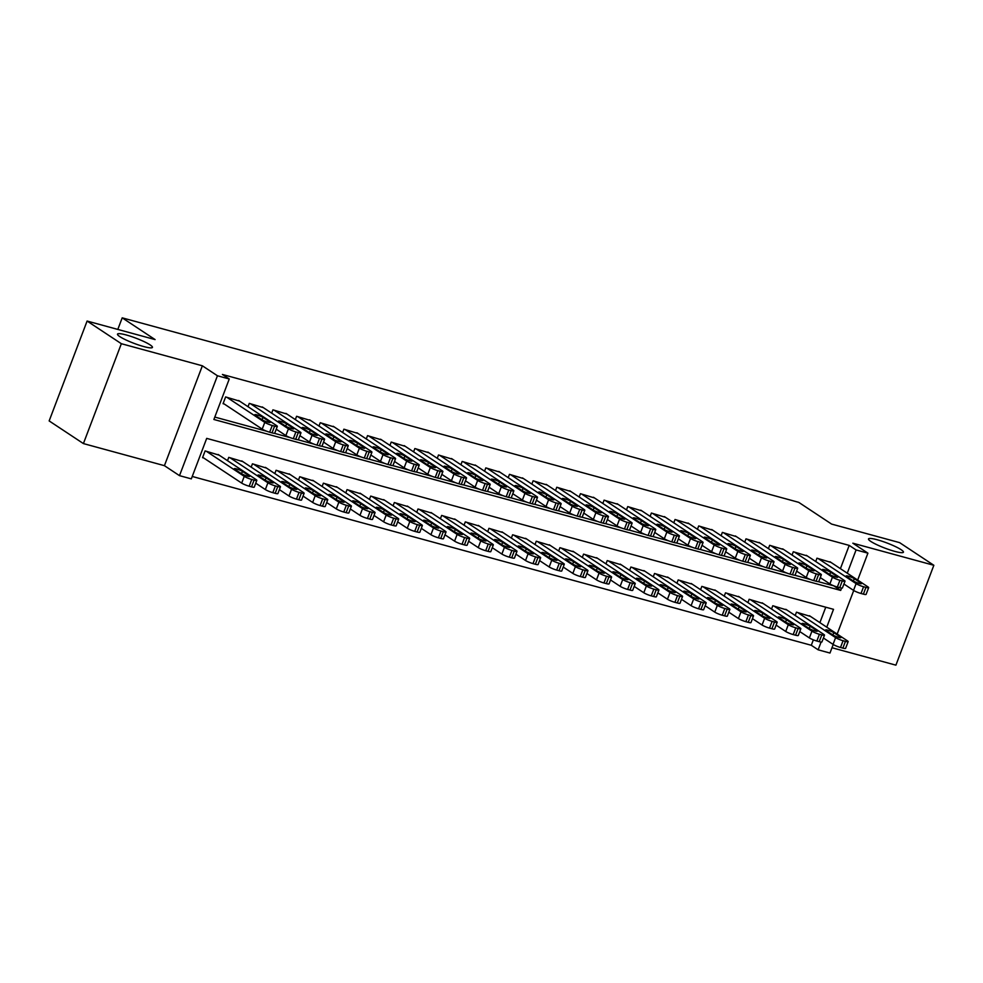 <?xml version="1.0" encoding="UTF-8"?>
<svg xmlns="http://www.w3.org/2000/svg" width="983" height="983" viewBox="0 0 983 983"><rect width="100%" height="100%" fill="white"/><g stroke="black" fill="none" stroke-linecap="round" stroke-linejoin="round"><path stroke-width="1.47" d="M150.104 344.886A18.689 2.765 -159.2 0 1 152.439 347.392A18.689 2.765 -159.2 0 1 139.033 345.131A18.689 2.765 -159.2 0 1 119.828 336.628A18.689 2.765 -159.2 0 1 117.505 334.122A18.689 2.765 -159.2 0 1 130.899 336.383A18.689 2.765 -159.2 0 1 150.104 344.886M901.104 549.694A18.689 2.765 -159.2 0 1 903.438 552.2A18.689 2.765 -159.2 0 1 890.033 549.939A18.689 2.765 -159.2 0 1 870.827 541.436A18.689 2.765 -159.2 0 1 868.505 538.93A18.689 2.765 -159.2 0 1 881.911 541.191A18.689 2.765 -159.2 0 1 901.104 549.694M826.752 627.166L833.523 609.325L206.7 438.381L191.329 478.868L179.496 475.649L217.44 375.764L229.26 378.996L213.889 419.483L840.698 590.427L841.595 588.067M164.419 465.672L202.363 365.799L121.351 343.706L87.094 321.048L49.15 420.921L83.408 443.579L164.419 465.672L179.496 475.649M831.987 647.736L895.906 665.159L933.85 565.286L852.839 543.194L867.915 553.159L857.68 580.081M833.215 644.492L829.971 653.044L818.139 649.812L821.088 642.059M192.238 476.46L811.294 645.278L818.139 649.812M121.351 343.706L83.408 443.579M87.094 321.048L155.093 339.59L122.199 317.841L798.7 502.325L831.581 524.074L899.592 542.628L933.85 565.286M239.68 401.175L225.623 396.935L223.055 403.681L224.247 404.013M263.333 407.626L249.277 403.386L248.023 406.692M286.987 414.076L272.93 409.837L271.677 413.143M310.64 420.527L296.583 416.288L295.33 419.594M334.294 426.978L320.237 422.739L318.984 426.044M357.947 433.429L343.89 429.19L342.637 432.495M381.601 439.88L367.544 435.641L366.29 438.946M405.254 446.331L391.197 442.092L389.944 445.397M428.907 452.782L414.851 448.543L413.597 451.848M452.561 459.233L438.504 454.994L437.251 458.299M476.214 465.684L462.157 461.445L460.904 464.75M499.868 472.135L485.811 467.896L484.558 471.201M523.521 478.586L509.464 474.347L508.211 477.652M547.175 485.037L533.118 480.798L531.864 484.103M570.828 491.488L556.771 487.249L555.518 490.554M594.482 497.939L580.425 493.699L579.171 497.005M618.135 504.39L604.078 500.15L602.825 503.456M641.788 510.841L627.732 506.601L626.478 509.907M665.442 517.291L651.385 513.052L650.132 516.358M689.095 523.742L675.038 519.503L673.785 522.809M712.749 530.181L698.692 525.954L697.438 529.259M736.402 536.632L722.345 532.405L721.092 535.71M760.056 543.083L745.999 538.856L744.745 542.161M783.709 549.534L769.652 545.307L768.399 548.612M807.362 555.985L793.306 551.758L792.052 555.063M811.294 645.278L813.359 639.847M819.896 622.632L825.757 607.199M810.508 616.427L796.451 612.188L795.198 615.493M786.855 609.976L772.798 605.737L771.544 609.042M763.201 603.525L749.144 599.286L747.891 602.591M739.548 597.074L725.491 592.835L724.238 596.14M715.894 590.623L701.837 586.384L700.584 589.689M692.241 584.172L678.184 579.933L676.931 583.238M668.587 577.721L654.531 573.482L653.277 576.788M644.934 571.27L630.877 567.031L629.624 570.337M621.281 564.82L607.224 560.58L605.97 563.886M597.627 558.369L583.57 554.129L582.317 557.447M573.974 551.918L559.917 547.678L558.663 550.996M550.32 545.467L536.263 541.228L535.01 544.545M526.667 539.016L512.61 534.777L511.357 538.094M503.013 532.565L488.956 528.326L487.703 531.643M479.36 526.114L465.303 521.887L464.05 525.192M455.707 519.663L441.65 515.436L440.396 518.741M432.053 513.212L417.996 508.985L416.743 512.29M408.4 506.761L394.343 502.534L393.089 505.84M384.746 500.31L370.689 496.083L369.436 499.389M361.093 493.871L347.036 489.632L345.783 492.938M337.439 487.421L323.382 483.181L322.129 486.487M313.786 480.97L299.729 476.73L298.476 480.036M290.132 474.519L276.076 470.279L274.822 473.585M266.479 468.068L252.422 463.829L251.169 467.134M242.826 461.617L228.769 457.378L227.515 460.683M219.172 455.166L205.115 450.927L202.547 457.673L203.739 457.992M840.404 568.653L849.226 545.405L222.416 374.462L229.26 378.996M214.798 417.075L266.577 431.193M274.208 433.27L290.231 437.644M297.861 439.72L313.884 444.095M321.515 446.171L337.538 450.546M345.168 452.622L361.191 456.997M368.822 459.073L384.844 463.448M392.475 465.524L408.498 469.899M416.128 471.975L432.151 476.35M439.782 478.426L455.805 482.8M463.435 484.877L479.458 489.251M487.089 491.328L503.112 495.702M510.742 497.779L526.765 502.153M534.396 504.23L550.419 508.604M558.049 510.681L574.072 515.055M581.703 517.132L597.725 521.506M605.356 523.583L621.379 527.957M629.009 530.034L645.032 534.396M652.663 536.485L668.686 540.847M676.316 542.935L692.339 547.298M699.97 549.386L715.993 553.748M723.623 555.837L739.646 560.199M747.277 562.288L763.3 566.65M770.93 568.739L786.953 573.101M794.583 575.19L810.606 579.552M818.237 581.641L833.867 585.856M831.016 562.436L816.959 558.197L815.706 561.514M122.199 317.841L117.8 329.416M202.363 365.799L217.44 375.764M849.226 545.405L856.082 549.939L867.915 553.159M853.723 590.5L837.172 634.072M847.26 573.187L856.082 549.939M833.854 585.893L840.698 590.427M829.971 561.748L867.928 586.863A5.837 0.86 20.8 0 1 868.665 587.637A5.837 0.86 20.8 0 1 865.937 587.379L863.578 586.74A5.837 0.86 20.8 0 1 856.107 583.632L818.139 558.528M843.93 584.025L853.539 590.378L856.107 583.632M860.875 583.017A4.669 0.688 -159.2 0 1 861.452 583.644A4.669 0.688 -159.2 0 1 858.098 583.079A4.669 0.688 -159.2 0 1 853.305 580.953L846.719 576.603A4.669 0.688 -159.2 0 1 846.142 575.977A4.669 0.688 -159.2 0 1 849.484 576.542A4.669 0.688 -159.2 0 1 854.288 578.668L860.875 583.017L860.604 583.718M868.665 587.637L866.097 594.396A5.837 0.86 -159.2 0 1 863.381 594.125L861.01 593.486A5.837 0.86 -159.2 0 1 853.539 590.378M823.422 638.016L833.031 644.369A5.837 0.86 -159.2 0 0 840.502 647.478L842.873 648.116A5.837 0.86 -159.2 0 0 845.589 648.375L848.157 641.629A5.837 0.86 20.8 0 0 847.42 640.842L809.464 615.739M848.157 641.629A5.837 0.86 20.8 0 1 845.429 641.371L843.07 640.719A5.837 0.86 20.8 0 1 835.599 637.623L797.631 612.507M840.367 636.996L833.781 632.647A4.669 0.688 20.8 0 0 828.976 630.521A4.669 0.688 20.8 0 0 825.634 629.956A4.669 0.688 20.8 0 0 826.212 630.582L832.798 634.932A4.669 0.688 20.8 0 0 837.59 637.058A4.669 0.688 20.8 0 0 840.944 637.623A4.669 0.688 20.8 0 0 840.367 636.996L840.096 637.709M806.318 555.297L844.274 580.412A5.837 0.86 20.8 0 1 845.011 581.186A5.837 0.86 20.8 0 1 842.284 580.928L839.924 580.289A5.837 0.86 20.8 0 1 832.454 577.181L794.485 552.077M820.277 577.574L829.885 583.927L832.454 577.181M837.221 576.566A4.669 0.688 -159.2 0 1 837.799 577.193A4.669 0.688 -159.2 0 1 834.444 576.628A4.669 0.688 -159.2 0 1 829.652 574.502L823.066 570.152A4.669 0.688 -159.2 0 1 822.488 569.526A4.669 0.688 -159.2 0 1 825.831 570.091A4.669 0.688 -159.2 0 1 830.635 572.217L837.221 576.566L836.951 577.267M845.011 581.186L842.443 587.945A5.837 0.86 -159.2 0 1 839.728 587.674L837.356 587.035A5.837 0.86 -159.2 0 1 829.885 583.927M782.665 548.846L820.621 573.961A5.837 0.86 20.8 0 1 821.358 574.736A5.837 0.86 20.8 0 1 818.63 574.477L816.271 573.839A5.837 0.86 20.8 0 1 808.8 570.73L770.832 545.626M796.623 571.123L806.232 577.476L808.8 570.73M813.568 570.115A4.669 0.688 -159.2 0 1 814.145 570.742A4.669 0.688 -159.2 0 1 810.791 570.177A4.669 0.688 -159.2 0 1 805.999 568.051L799.412 563.701A4.669 0.688 -159.2 0 1 798.835 563.075A4.669 0.688 -159.2 0 1 802.177 563.64A4.669 0.688 -159.2 0 1 806.982 565.766L813.568 570.115L813.297 570.816M821.358 574.736L818.79 581.494A5.837 0.86 -159.2 0 1 816.074 581.223L813.703 580.584A5.837 0.86 -159.2 0 1 806.232 577.476M759.011 542.395L796.967 567.51A5.837 0.86 20.8 0 1 797.705 568.285A5.837 0.86 20.8 0 1 794.977 568.027L792.617 567.388A5.837 0.86 20.8 0 1 785.147 564.279L747.178 539.176M772.97 564.672L782.579 571.025L785.147 564.279M789.914 563.664A4.669 0.688 -159.2 0 1 790.492 564.291A4.669 0.688 -159.2 0 1 787.137 563.726A4.669 0.688 -159.2 0 1 782.345 561.6L775.759 557.25A4.669 0.688 -159.2 0 1 775.182 556.624A4.669 0.688 -159.2 0 1 778.524 557.189A4.669 0.688 -159.2 0 1 783.328 559.315L789.914 563.664L789.644 564.365M797.705 568.285L795.136 575.043A5.837 0.86 -159.2 0 1 792.421 574.772L790.049 574.133A5.837 0.86 -159.2 0 1 782.579 571.025M735.358 535.944L773.314 561.06A5.837 0.86 20.8 0 1 774.039 561.834A5.837 0.86 20.8 0 1 771.323 561.576L768.964 560.937A5.837 0.86 20.8 0 1 761.493 557.828L723.525 532.725M749.316 558.221L758.925 564.574L761.493 557.828M766.249 557.214A4.669 0.688 -159.2 0 1 766.838 557.84A4.669 0.688 -159.2 0 1 763.484 557.275A4.669 0.688 -159.2 0 1 758.679 555.149L752.106 550.799A4.669 0.688 -159.2 0 1 751.528 550.173A4.669 0.688 -159.2 0 1 754.87 550.738A4.669 0.688 -159.2 0 1 759.675 552.864L766.249 557.214L765.99 557.926M774.039 561.834L771.483 568.592A5.837 0.86 -159.2 0 1 768.767 568.321L766.396 567.683A5.837 0.86 -159.2 0 1 758.925 564.574M799.769 631.565L809.378 637.918A5.837 0.86 -159.2 0 0 816.848 641.027L819.22 641.666A5.837 0.86 -159.2 0 0 821.935 641.924L824.504 635.178A5.837 0.86 20.8 0 0 823.766 634.391L785.81 609.288M824.504 635.178A5.837 0.86 20.8 0 1 821.776 634.92L819.417 634.268A5.837 0.86 20.8 0 1 811.946 631.172L773.977 606.056M816.713 630.545L810.127 626.196A4.669 0.688 20.8 0 0 805.323 624.07A4.669 0.688 20.8 0 0 801.981 623.505A4.669 0.688 20.8 0 0 802.558 624.131L809.144 628.481A4.669 0.688 20.8 0 0 813.936 630.607A4.669 0.688 20.8 0 0 817.291 631.172A4.669 0.688 20.8 0 0 816.713 630.545L816.443 631.258M776.115 625.114L785.724 631.467A5.837 0.86 -159.2 0 0 793.195 634.576L795.566 635.215A5.837 0.86 -159.2 0 0 798.282 635.473L800.85 628.727A5.837 0.86 20.8 0 0 800.113 627.94L762.157 602.837M800.85 628.727A5.837 0.86 20.8 0 1 798.122 628.469L795.763 627.818A5.837 0.86 20.8 0 1 788.292 624.721L750.324 599.605M793.06 624.094L786.474 619.745A4.669 0.688 20.8 0 0 781.669 617.619A4.669 0.688 20.8 0 0 778.327 617.054A4.669 0.688 20.8 0 0 778.905 617.68L785.491 622.042A4.669 0.688 20.8 0 0 790.283 624.168A4.669 0.688 20.8 0 0 793.637 624.733A4.669 0.688 20.8 0 0 793.06 624.094L792.79 624.807M752.462 618.663L762.071 625.016A5.837 0.86 -159.2 0 0 769.542 628.125L771.913 628.764A5.837 0.86 -159.2 0 0 774.629 629.022L777.184 622.276A5.837 0.86 20.8 0 0 776.459 621.489L738.503 596.386M777.184 622.276A5.837 0.86 20.8 0 1 774.469 622.018L772.11 621.367A5.837 0.86 20.8 0 1 764.639 618.27L726.67 593.167M769.394 617.656L762.82 613.294A4.669 0.688 20.8 0 0 758.016 611.168A4.669 0.688 20.8 0 0 754.674 610.603A4.669 0.688 20.8 0 0 755.251 611.229L761.825 615.591A4.669 0.688 20.8 0 0 766.629 617.717A4.669 0.688 20.8 0 0 769.984 618.282A4.669 0.688 20.8 0 0 769.394 617.656L769.136 618.356M728.808 612.212L738.417 618.565A5.837 0.86 -159.2 0 0 745.888 621.674L748.26 622.313A5.837 0.86 -159.2 0 0 750.975 622.571L753.531 615.825A5.837 0.86 20.8 0 0 752.806 615.039L714.85 589.935M753.531 615.825A5.837 0.86 20.8 0 1 750.815 615.567L748.456 614.916A5.837 0.86 20.8 0 1 740.985 611.819L703.017 586.716M745.741 611.205L739.167 606.843A4.669 0.688 20.8 0 0 734.362 604.717A4.669 0.688 20.8 0 0 731.02 604.152A4.669 0.688 20.8 0 0 731.598 604.778L738.172 609.141A4.669 0.688 20.8 0 0 742.976 611.266A4.669 0.688 20.8 0 0 746.33 611.831A4.669 0.688 20.8 0 0 745.741 611.205L745.483 611.905M711.704 529.493L749.66 554.609A5.837 0.86 20.8 0 1 750.385 555.383A5.837 0.86 20.8 0 1 747.67 555.125L745.311 554.486A5.837 0.86 20.8 0 1 737.84 551.377L699.871 526.274M725.663 551.77L735.272 558.123L737.84 551.377M742.595 550.763A4.669 0.688 -159.2 0 1 743.185 551.389A4.669 0.688 -159.2 0 1 739.83 550.824A4.669 0.688 -159.2 0 1 735.026 548.698L728.452 544.349A4.669 0.688 -159.2 0 1 727.875 543.722A4.669 0.688 -159.2 0 1 731.217 544.287A4.669 0.688 -159.2 0 1 736.021 546.413L742.595 550.763L742.337 551.475M750.385 555.383L747.83 562.141A5.837 0.86 -159.2 0 1 745.114 561.871L742.743 561.232A5.837 0.86 -159.2 0 1 735.272 558.123M705.155 605.761L714.764 612.114A5.837 0.86 -159.2 0 0 722.235 615.223L724.606 615.862A5.837 0.86 -159.2 0 0 727.322 616.12L729.878 609.374A5.837 0.86 20.8 0 0 729.153 608.588L691.196 583.484M729.878 609.374A5.837 0.86 20.8 0 1 727.162 609.116L724.803 608.465A5.837 0.86 20.8 0 1 717.332 605.368L679.364 580.265M722.087 604.754L715.513 600.392A4.669 0.688 20.8 0 0 710.709 598.266A4.669 0.688 20.8 0 0 707.367 597.701A4.669 0.688 20.8 0 0 707.944 598.328L714.518 602.69A4.669 0.688 20.8 0 0 719.323 604.815A4.669 0.688 20.8 0 0 722.677 605.381A4.669 0.688 20.8 0 0 722.087 604.754L721.829 605.454M688.051 523.042L726.007 548.158A5.837 0.86 20.8 0 1 726.732 548.932A5.837 0.86 20.8 0 1 724.016 548.674L721.657 548.035A5.837 0.86 20.8 0 1 714.186 544.926L676.218 519.823M702.009 545.319L711.618 551.672L714.186 544.926M718.942 544.312A4.669 0.688 -159.2 0 1 719.531 544.938A4.669 0.688 -159.2 0 1 716.177 544.373A4.669 0.688 -159.2 0 1 711.373 542.247L704.799 537.898A4.669 0.688 -159.2 0 1 704.221 537.271A4.669 0.688 -159.2 0 1 707.563 537.836A4.669 0.688 -159.2 0 1 712.368 539.962L718.942 544.312L718.684 545.024M726.732 548.932L724.176 555.69A5.837 0.86 -159.2 0 1 721.461 555.42L719.089 554.781A5.837 0.86 -159.2 0 1 711.618 551.672M664.397 516.591L702.354 541.707A5.837 0.86 20.8 0 1 703.078 542.481A5.837 0.86 20.8 0 1 700.363 542.223L698.004 541.584A5.837 0.86 20.8 0 1 690.533 538.475L652.565 513.372M678.356 538.868L687.965 545.221L690.533 538.475M695.288 537.861A4.669 0.688 -159.2 0 1 695.878 538.487A4.669 0.688 -159.2 0 1 692.524 537.922A4.669 0.688 -159.2 0 1 687.719 535.796L681.145 531.447A4.669 0.688 -159.2 0 1 680.568 530.82A4.669 0.688 -159.2 0 1 683.91 531.385A4.669 0.688 -159.2 0 1 688.714 533.511L695.288 537.861L695.03 538.573M703.078 542.481L700.523 549.239A5.837 0.86 -159.2 0 1 697.807 548.969L695.436 548.33A5.837 0.86 -159.2 0 1 687.965 545.221M640.744 510.14L678.7 535.256A5.837 0.86 20.8 0 1 679.425 536.03A5.837 0.86 20.8 0 1 676.709 535.772L674.35 535.133A5.837 0.86 20.8 0 1 666.879 532.024L628.911 506.921M654.703 532.417L664.311 538.77L666.879 532.024M671.635 531.41A4.669 0.688 -159.2 0 1 672.225 532.036A4.669 0.688 -159.2 0 1 668.87 531.471A4.669 0.688 -159.2 0 1 664.066 529.346L657.492 524.996A4.669 0.688 -159.2 0 1 656.914 524.369A4.669 0.688 -159.2 0 1 660.257 524.934A4.669 0.688 -159.2 0 1 665.061 527.06L671.635 531.41L671.377 532.122M679.425 536.03L676.869 542.788A5.837 0.86 -159.2 0 1 674.154 542.518L671.782 541.879A5.837 0.86 -159.2 0 1 664.311 538.77M617.091 503.689L655.047 528.805A5.837 0.86 20.8 0 1 655.772 529.591A5.837 0.86 20.8 0 1 653.056 529.321L650.697 528.682A5.837 0.86 20.8 0 1 643.226 525.573L605.258 500.47M631.049 525.966L640.658 532.319L643.226 525.573M647.981 524.959A4.669 0.688 -159.2 0 1 648.571 525.586A4.669 0.688 -159.2 0 1 645.217 525.02A4.669 0.688 -159.2 0 1 640.412 522.895L633.838 518.545A4.669 0.688 -159.2 0 1 633.261 517.918A4.669 0.688 -159.2 0 1 636.603 518.483A4.669 0.688 -159.2 0 1 641.408 520.609L647.981 524.959L647.723 525.672M655.772 529.591L653.216 536.337A5.837 0.86 -159.2 0 1 650.5 536.079L648.129 535.428A5.837 0.86 -159.2 0 1 640.658 532.319M593.437 497.238L631.393 522.354A5.837 0.86 20.8 0 1 632.118 523.14A5.837 0.86 20.8 0 1 629.403 522.87L627.043 522.231A5.837 0.86 20.8 0 1 619.573 519.122L581.604 494.019M607.396 519.515L617.005 525.88L619.573 519.122M624.328 518.508A4.669 0.688 -159.2 0 1 624.918 519.135A4.669 0.688 -159.2 0 1 621.563 518.569A4.669 0.688 -159.2 0 1 616.759 516.444L610.185 512.094A4.669 0.688 -159.2 0 1 609.607 511.467A4.669 0.688 -159.2 0 1 612.95 512.032A4.669 0.688 -159.2 0 1 617.754 514.158L624.328 518.508L624.07 519.221M632.118 523.14L629.562 529.886A5.837 0.86 -159.2 0 1 626.847 529.628L624.475 528.977A5.837 0.86 -159.2 0 1 617.005 525.88M681.502 599.311L691.11 605.663A5.837 0.86 -159.2 0 0 698.581 608.772L700.953 609.411A5.837 0.86 -159.2 0 0 703.668 609.669L706.224 602.923A5.837 0.86 20.8 0 0 705.499 602.137L667.543 577.033M706.224 602.923A5.837 0.86 20.8 0 1 703.509 602.665L701.149 602.014A5.837 0.86 20.8 0 1 693.679 598.917L655.71 573.814M698.434 598.303L691.86 593.953A4.669 0.688 20.8 0 0 687.056 591.827A4.669 0.688 20.8 0 0 683.713 591.262A4.669 0.688 20.8 0 0 684.291 591.889L690.865 596.239A4.669 0.688 20.8 0 0 695.669 598.364A4.669 0.688 20.8 0 0 699.024 598.93A4.669 0.688 20.8 0 0 698.434 598.303L698.176 599.003M657.848 592.86L667.457 599.212A5.837 0.86 -159.2 0 0 674.928 602.321L677.299 602.96A5.837 0.86 -159.2 0 0 680.015 603.218L682.571 596.472A5.837 0.86 20.8 0 0 681.846 595.686L643.89 570.582M682.571 596.472A5.837 0.86 20.8 0 1 679.855 596.214L677.496 595.563A5.837 0.86 20.8 0 1 670.025 592.466L632.057 567.363M674.78 591.852L668.207 587.502A4.669 0.688 20.8 0 0 663.402 585.376A4.669 0.688 20.8 0 0 660.06 584.811A4.669 0.688 20.8 0 0 660.637 585.438L667.211 589.788A4.669 0.688 20.8 0 0 672.016 591.913A4.669 0.688 20.8 0 0 675.37 592.479A4.669 0.688 20.8 0 0 674.78 591.852L674.522 592.552M634.195 586.409L643.804 592.761A5.837 0.86 -159.2 0 0 651.274 595.87L653.646 596.509A5.837 0.86 -159.2 0 0 656.361 596.767L658.917 590.021A5.837 0.86 20.8 0 0 658.192 589.235L620.236 564.131M658.917 590.021A5.837 0.86 20.8 0 1 656.202 589.763L653.842 589.112A5.837 0.86 20.8 0 1 646.372 586.015L608.403 560.912M651.127 585.401L644.553 581.051A4.669 0.688 20.8 0 0 639.749 578.926A4.669 0.688 20.8 0 0 636.406 578.36A4.669 0.688 20.8 0 0 636.984 578.987L643.558 583.337A4.669 0.688 20.8 0 0 648.362 585.463A4.669 0.688 20.8 0 0 651.717 586.028A4.669 0.688 20.8 0 0 651.127 585.401L650.869 586.101M610.541 579.958L620.15 586.31A5.837 0.86 -159.2 0 0 627.621 589.419L629.992 590.058A5.837 0.86 -159.2 0 0 632.708 590.316L635.264 583.57A5.837 0.86 20.8 0 0 634.539 582.784L596.583 557.68M635.264 583.57A5.837 0.86 20.8 0 1 632.548 583.312L630.189 582.673A5.837 0.86 20.8 0 1 622.718 579.565L584.75 554.461M627.473 578.95L620.9 574.6A4.669 0.688 20.8 0 0 616.095 572.475A4.669 0.688 20.8 0 0 612.753 571.909A4.669 0.688 20.8 0 0 613.331 572.536L619.904 576.886A4.669 0.688 20.8 0 0 624.709 579.012A4.669 0.688 20.8 0 0 628.063 579.577A4.669 0.688 20.8 0 0 627.473 578.95L627.215 579.651M586.888 573.507L596.497 579.859A5.837 0.86 -159.2 0 0 603.967 582.968L606.339 583.607A5.837 0.86 -159.2 0 0 609.055 583.865L611.61 577.119A5.837 0.86 20.8 0 0 610.885 576.333L572.929 551.23M611.61 577.119A5.837 0.86 20.8 0 1 608.895 576.861L606.536 576.222A5.837 0.86 20.8 0 1 599.065 573.114L561.096 548.01M603.82 572.499L597.246 568.149A4.669 0.688 20.8 0 0 592.442 566.024A4.669 0.688 20.8 0 0 589.1 565.458A4.669 0.688 20.8 0 0 589.677 566.085L596.251 570.435A4.669 0.688 20.8 0 0 601.055 572.561A4.669 0.688 20.8 0 0 604.41 573.126A4.669 0.688 20.8 0 0 603.82 572.499L603.562 573.2M569.784 490.787L607.74 515.903A5.837 0.86 20.8 0 1 608.465 516.689A5.837 0.86 20.8 0 1 605.749 516.419L603.39 515.78A5.837 0.86 20.8 0 1 595.919 512.671L557.951 487.568M583.742 513.065L593.351 519.429L595.919 512.671M600.674 512.057A4.669 0.688 -159.2 0 1 601.264 512.684A4.669 0.688 -159.2 0 1 597.91 512.118A4.669 0.688 -159.2 0 1 593.105 509.993L586.532 505.643A4.669 0.688 -159.2 0 1 585.954 505.016A4.669 0.688 -159.2 0 1 589.296 505.581A4.669 0.688 -159.2 0 1 594.101 507.707L600.674 512.057L600.416 512.77M608.465 516.689L605.909 523.435A5.837 0.86 -159.2 0 1 603.193 523.177L600.822 522.526A5.837 0.86 -159.2 0 1 593.351 519.429M563.234 567.056L572.843 573.408A5.837 0.86 -159.2 0 0 580.314 576.517L582.686 577.156A5.837 0.86 -159.2 0 0 585.401 577.414L587.957 570.668A5.837 0.86 20.8 0 0 587.232 569.894L549.276 544.779M587.957 570.668A5.837 0.86 20.8 0 1 585.241 570.41L582.882 569.771A5.837 0.86 20.8 0 1 575.411 566.663L537.443 541.559M580.167 566.048L573.593 561.698A4.669 0.688 20.8 0 0 568.788 559.573A4.669 0.688 20.8 0 0 565.446 559.008A4.669 0.688 20.8 0 0 566.024 559.634L572.597 563.984A4.669 0.688 20.8 0 0 577.402 566.11A4.669 0.688 20.8 0 0 580.756 566.675A4.669 0.688 20.8 0 0 580.167 566.048L579.896 566.749M546.13 484.336L584.086 509.452A5.837 0.86 20.8 0 1 584.811 510.238A5.837 0.86 20.8 0 1 582.096 509.968L579.737 509.329A5.837 0.86 20.8 0 1 572.266 506.22L534.297 481.117M560.089 506.614L569.698 512.979L572.266 506.22M577.021 505.606A4.669 0.688 -159.2 0 1 577.611 506.233A4.669 0.688 -159.2 0 1 574.256 505.667A4.669 0.688 -159.2 0 1 569.452 503.542L562.878 499.192A4.669 0.688 -159.2 0 1 562.301 498.565A4.669 0.688 -159.2 0 1 565.643 499.131A4.669 0.688 -159.2 0 1 570.447 501.256L577.021 505.606L576.751 506.319M584.811 510.238L582.255 516.984A5.837 0.86 -159.2 0 1 579.54 516.726L577.168 516.075A5.837 0.86 -159.2 0 1 569.698 512.979M539.581 560.605L549.19 566.958A5.837 0.86 -159.2 0 0 556.661 570.066L559.032 570.705A5.837 0.86 -159.2 0 0 561.748 570.976L564.303 564.217A5.837 0.86 20.8 0 0 563.578 563.443L525.622 538.328M564.303 564.217A5.837 0.86 20.8 0 1 561.588 563.959L559.229 563.32A5.837 0.86 20.8 0 1 551.758 560.212L513.79 535.108M556.513 559.597L549.939 555.248A4.669 0.688 20.8 0 0 545.135 553.122A4.669 0.688 20.8 0 0 541.793 552.557A4.669 0.688 20.8 0 0 542.37 553.183L548.944 557.533A4.669 0.688 20.8 0 0 553.748 559.659A4.669 0.688 20.8 0 0 557.103 560.224A4.669 0.688 20.8 0 0 556.513 559.597L556.243 560.298M522.477 477.898L560.433 503.001A5.837 0.86 20.8 0 1 561.158 503.788A5.837 0.86 20.8 0 1 558.442 503.517L556.083 502.878A5.837 0.86 20.8 0 1 548.612 499.769L510.644 474.666M536.435 500.163L546.044 506.528L548.612 499.769M553.368 499.155A4.669 0.688 -159.2 0 1 553.957 499.782A4.669 0.688 -159.2 0 1 550.603 499.217A4.669 0.688 -159.2 0 1 545.798 497.091L539.225 492.741A4.669 0.688 -159.2 0 1 538.647 492.114A4.669 0.688 -159.2 0 1 541.989 492.68A4.669 0.688 -159.2 0 1 546.794 494.805L553.368 499.155L553.097 499.868M561.158 503.788L558.602 510.533A5.837 0.86 -159.2 0 1 555.886 510.275L553.515 509.624A5.837 0.86 -159.2 0 1 546.044 506.528M515.928 554.154L525.536 560.507A5.837 0.86 -159.2 0 0 533.007 563.615L535.379 564.254A5.837 0.86 -159.2 0 0 538.094 564.525L540.65 557.766A5.837 0.86 20.8 0 0 539.925 556.992L501.969 531.877M540.65 557.766A5.837 0.86 20.8 0 1 537.934 557.508L535.575 556.87A5.837 0.86 20.8 0 1 528.104 553.761L490.136 528.657M532.86 553.146L526.286 548.797A4.669 0.688 20.8 0 0 521.481 546.671A4.669 0.688 20.8 0 0 518.139 546.106A4.669 0.688 20.8 0 0 518.717 546.732L525.291 551.082A4.669 0.688 20.8 0 0 530.095 553.208A4.669 0.688 20.8 0 0 533.45 553.773A4.669 0.688 20.8 0 0 532.86 553.146L532.589 553.847M498.823 471.447L536.779 496.55A5.837 0.86 20.8 0 1 537.504 497.337A5.837 0.86 20.8 0 1 534.789 497.066L532.43 496.427A5.837 0.86 20.8 0 1 524.959 493.319L486.99 468.215M512.782 493.712L522.391 500.077L524.959 493.319M529.714 492.704A4.669 0.688 -159.2 0 1 530.304 493.331A4.669 0.688 -159.2 0 1 526.949 492.766A4.669 0.688 -159.2 0 1 522.145 490.64L515.571 486.29A4.669 0.688 -159.2 0 1 514.994 485.663A4.669 0.688 -159.2 0 1 518.336 486.229A4.669 0.688 -159.2 0 1 523.14 488.354L529.714 492.704L529.444 493.417M537.504 497.337L534.949 504.082A5.837 0.86 -159.2 0 1 532.233 503.824L529.862 503.173A5.837 0.86 -159.2 0 1 522.391 500.077M492.274 547.703L501.883 554.056A5.837 0.86 -159.2 0 0 509.354 557.164L511.725 557.803A5.837 0.86 -159.2 0 0 514.441 558.074L516.997 551.316A5.837 0.86 20.8 0 0 516.272 550.541L478.316 525.426M516.997 551.316A5.837 0.86 20.8 0 1 514.281 551.058L511.922 550.419A5.837 0.86 20.8 0 1 504.451 547.31L466.483 522.206M509.206 546.695L502.632 542.346A4.669 0.688 20.8 0 0 497.828 540.22A4.669 0.688 20.8 0 0 494.486 539.655A4.669 0.688 20.8 0 0 495.063 540.281L501.637 544.631A4.669 0.688 20.8 0 0 506.442 546.757A4.669 0.688 20.8 0 0 509.796 547.322A4.669 0.688 20.8 0 0 509.206 546.695L508.936 547.396M475.17 464.996L513.126 490.099A5.837 0.86 20.8 0 1 513.851 490.886A5.837 0.86 20.8 0 1 511.135 490.615L508.776 489.976A5.837 0.86 20.8 0 1 501.305 486.868L463.337 461.764M489.129 487.261L498.737 493.626L501.305 486.868M506.061 486.253A4.669 0.688 -159.2 0 1 506.65 486.88A4.669 0.688 -159.2 0 1 503.296 486.315A4.669 0.688 -159.2 0 1 498.492 484.189L491.918 479.839A4.669 0.688 -159.2 0 1 491.34 479.212A4.669 0.688 -159.2 0 1 494.682 479.778A4.669 0.688 -159.2 0 1 499.487 481.903L506.061 486.253L505.79 486.966M513.851 490.886L511.295 497.631A5.837 0.86 -159.2 0 1 508.58 497.373L506.208 496.722A5.837 0.86 -159.2 0 1 498.737 493.626M468.621 541.252L478.229 547.605A5.837 0.86 -159.2 0 0 485.7 550.713L488.072 551.352A5.837 0.86 -159.2 0 0 490.787 551.623L493.343 544.865A5.837 0.86 20.8 0 0 492.618 544.091L454.662 518.975M493.343 544.865A5.837 0.86 20.8 0 1 490.628 544.607L488.268 543.968A5.837 0.86 20.8 0 1 480.798 540.859L442.829 515.756M485.553 540.245L478.979 535.895A4.669 0.688 20.8 0 0 474.175 533.769A4.669 0.688 20.8 0 0 470.832 533.204A4.669 0.688 20.8 0 0 471.41 533.83L477.984 538.18A4.669 0.688 20.8 0 0 482.788 540.306A4.669 0.688 20.8 0 0 486.143 540.871A4.669 0.688 20.8 0 0 485.553 540.245L485.283 540.945M451.516 458.545L489.473 483.648A5.837 0.86 20.8 0 1 490.198 484.435A5.837 0.86 20.8 0 1 487.482 484.164L485.123 483.525A5.837 0.86 20.8 0 1 477.652 480.417L439.684 455.313M465.475 480.81L475.084 487.175L477.652 480.417M482.407 479.802A4.669 0.688 -159.2 0 1 482.997 480.429A4.669 0.688 -159.2 0 1 479.643 479.864A4.669 0.688 -159.2 0 1 474.838 477.738L468.264 473.388A4.669 0.688 -159.2 0 1 467.687 472.762A4.669 0.688 -159.2 0 1 471.029 473.327A4.669 0.688 -159.2 0 1 475.833 475.453L482.407 479.802L482.137 480.515M490.198 484.435L487.642 491.181A5.837 0.86 -159.2 0 1 484.926 490.922L482.555 490.271A5.837 0.86 -159.2 0 1 475.084 487.175M444.967 534.801L454.576 541.154A5.837 0.86 -159.2 0 0 462.047 544.263L464.418 544.901A5.837 0.86 -159.2 0 0 467.134 545.172L469.69 538.414A5.837 0.86 20.8 0 0 468.965 537.64L431.009 512.524M469.69 538.414A5.837 0.86 20.8 0 1 466.974 538.156L464.615 537.517A5.837 0.86 20.8 0 1 457.144 534.408L419.176 509.305M461.899 533.794L455.326 529.444A4.669 0.688 20.8 0 0 450.521 527.318A4.669 0.688 20.8 0 0 447.179 526.753A4.669 0.688 20.8 0 0 447.756 527.38L454.33 531.729A4.669 0.688 20.8 0 0 459.135 533.855A4.669 0.688 20.8 0 0 462.489 534.42A4.669 0.688 20.8 0 0 461.899 533.794L461.629 534.506M427.863 452.094L465.819 477.197A5.837 0.86 20.8 0 1 466.544 477.984A5.837 0.86 20.8 0 1 463.829 477.713L461.469 477.074A5.837 0.86 20.8 0 1 453.999 473.966L416.03 448.862M441.822 474.359L451.43 480.724L453.999 473.966M458.754 473.351A4.669 0.688 -159.2 0 1 459.344 473.978A4.669 0.688 -159.2 0 1 455.989 473.413A4.669 0.688 -159.2 0 1 451.185 471.287L444.611 466.937A4.669 0.688 -159.2 0 1 444.033 466.311A4.669 0.688 -159.2 0 1 447.376 466.876A4.669 0.688 -159.2 0 1 452.18 469.002L458.754 473.351L458.483 474.064M466.544 477.984L463.988 484.73A5.837 0.86 -159.2 0 1 461.273 484.472L458.901 483.82A5.837 0.86 -159.2 0 1 451.43 480.724M404.21 445.643L442.166 470.746A5.837 0.86 20.8 0 1 442.891 471.533A5.837 0.86 20.8 0 1 440.175 471.275L437.816 470.624A5.837 0.86 20.8 0 1 430.345 467.515L392.377 442.411M418.168 467.908L427.777 474.273L430.345 467.515M435.1 466.9A4.669 0.688 -159.2 0 1 435.69 467.527A4.669 0.688 -159.2 0 1 432.336 466.962A4.669 0.688 -159.2 0 1 427.531 464.836L420.957 460.486A4.669 0.688 -159.2 0 1 420.38 459.86A4.669 0.688 -159.2 0 1 423.722 460.425A4.669 0.688 -159.2 0 1 428.527 462.551L435.1 466.9L434.83 467.613M442.891 471.533L440.335 478.279A5.837 0.86 -159.2 0 1 437.619 478.021L435.248 477.369A5.837 0.86 -159.2 0 1 427.777 474.273M380.556 439.192L418.512 464.295A5.837 0.86 20.8 0 1 419.237 465.082A5.837 0.86 20.8 0 1 416.522 464.824L414.162 464.173A5.837 0.86 20.8 0 1 406.692 461.076L368.723 435.961M394.515 461.457L404.124 467.822L406.692 461.076M411.447 460.449A4.669 0.688 -159.2 0 1 412.037 461.076A4.669 0.688 -159.2 0 1 408.682 460.511A4.669 0.688 -159.2 0 1 403.878 458.385L397.304 454.035A4.669 0.688 -159.2 0 1 396.727 453.409A4.669 0.688 -159.2 0 1 400.069 453.974A4.669 0.688 -159.2 0 1 404.873 456.1L411.447 460.449L411.177 461.162M419.237 465.082L416.681 471.828A5.837 0.86 -159.2 0 1 413.966 471.57L411.594 470.918A5.837 0.86 -159.2 0 1 404.124 467.822M356.903 432.741L394.859 457.845A5.837 0.86 20.8 0 1 395.584 458.631A5.837 0.86 20.8 0 1 392.868 458.373L390.509 457.722A5.837 0.86 20.8 0 1 383.038 454.625L345.07 429.51M370.861 455.006L380.47 461.371L383.038 454.625M387.794 453.999A4.669 0.688 -159.2 0 1 388.383 454.625A4.669 0.688 -159.2 0 1 385.029 454.06A4.669 0.688 -159.2 0 1 380.224 451.934L373.651 447.584A4.669 0.688 -159.2 0 1 373.073 446.958A4.669 0.688 -159.2 0 1 376.415 447.523A4.669 0.688 -159.2 0 1 381.22 449.649L387.794 453.999L387.523 454.711M395.584 458.631L393.028 465.377A5.837 0.86 -159.2 0 1 390.3 465.119L387.941 464.468A5.837 0.86 -159.2 0 1 380.47 461.371M333.249 426.29L371.205 451.394A5.837 0.86 20.8 0 1 371.93 452.18A5.837 0.86 20.8 0 1 369.215 451.922L366.856 451.271A5.837 0.86 20.8 0 1 359.385 448.174L321.416 423.059M347.208 448.555L356.817 454.92L359.385 448.174M364.14 447.548A4.669 0.688 -159.2 0 1 364.73 448.174A4.669 0.688 -159.2 0 1 361.375 447.609A4.669 0.688 -159.2 0 1 356.571 445.483L349.997 441.134A4.669 0.688 -159.2 0 1 349.42 440.507A4.669 0.688 -159.2 0 1 352.762 441.072A4.669 0.688 -159.2 0 1 357.566 443.198L364.14 447.548L363.87 448.26M371.93 452.18L369.375 458.926A5.837 0.86 -159.2 0 1 366.647 458.668L364.288 458.017A5.837 0.86 -159.2 0 1 356.817 454.92M309.596 419.839L347.552 444.943A5.837 0.86 20.8 0 1 348.277 445.729A5.837 0.86 20.8 0 1 345.561 445.471L343.202 444.82A5.837 0.86 20.8 0 1 335.731 441.723L297.763 416.608M323.554 442.104L333.163 448.469L335.731 441.723M340.487 441.097A4.669 0.688 -159.2 0 1 341.076 441.723A4.669 0.688 -159.2 0 1 337.722 441.158A4.669 0.688 -159.2 0 1 332.918 439.032L326.344 434.683A4.669 0.688 -159.2 0 1 325.766 434.056A4.669 0.688 -159.2 0 1 329.108 434.621A4.669 0.688 -159.2 0 1 333.913 436.747L340.487 441.097L340.216 441.809M348.277 445.729L345.721 452.475A5.837 0.86 -159.2 0 1 342.993 452.217L340.634 451.566A5.837 0.86 -159.2 0 1 333.163 448.469M285.942 413.388L323.899 438.492A5.837 0.86 20.8 0 1 324.623 439.278A5.837 0.86 20.8 0 1 321.908 439.02L319.549 438.369A5.837 0.86 20.8 0 1 312.078 435.272L274.11 410.157M299.901 435.653L309.51 442.018L312.078 435.272M316.833 434.646A4.669 0.688 -159.2 0 1 317.423 435.272A4.669 0.688 -159.2 0 1 314.068 434.707A4.669 0.688 -159.2 0 1 309.264 432.581L302.69 428.232A4.669 0.688 -159.2 0 1 302.113 427.605A4.669 0.688 -159.2 0 1 305.455 428.17A4.669 0.688 -159.2 0 1 310.259 430.296L316.833 434.646L316.563 435.358M324.623 439.278L322.068 446.024A5.837 0.86 -159.2 0 1 319.34 445.766L316.981 445.115A5.837 0.86 -159.2 0 1 309.51 442.018M262.289 406.937L300.245 432.041A5.837 0.86 20.8 0 1 300.97 432.827A5.837 0.86 20.8 0 1 298.254 432.569L295.895 431.918A5.837 0.86 20.8 0 1 288.424 428.821L250.456 403.706M276.248 429.202L285.856 435.567L288.424 428.821M293.18 428.195A4.669 0.688 -159.2 0 1 293.77 428.821A4.669 0.688 -159.2 0 1 290.415 428.256A4.669 0.688 -159.2 0 1 285.611 426.131L279.037 421.781A4.669 0.688 -159.2 0 1 278.459 421.154A4.669 0.688 -159.2 0 1 281.802 421.719A4.669 0.688 -159.2 0 1 286.606 423.845L293.18 428.195L292.909 428.907M300.97 432.827L298.414 439.573A5.837 0.86 -159.2 0 1 295.686 439.315L293.327 438.664A5.837 0.86 -159.2 0 1 285.856 435.567M238.636 400.486L276.592 425.59A5.837 0.86 20.8 0 1 277.317 426.376A5.837 0.86 20.8 0 1 274.601 426.118L272.242 425.467A5.837 0.86 20.8 0 1 264.771 422.371L226.803 397.255M223.202 403.313L262.203 429.116L264.771 422.371M269.526 421.744A4.669 0.688 -159.2 0 1 270.116 422.371A4.669 0.688 -159.2 0 1 266.762 421.805A4.669 0.688 -159.2 0 1 261.957 419.68L255.383 415.33A4.669 0.688 -159.2 0 1 254.806 414.703A4.669 0.688 -159.2 0 1 258.148 415.268A4.669 0.688 -159.2 0 1 262.952 417.394L269.526 421.744L269.256 422.457M277.317 426.376L274.761 433.122A5.837 0.86 -159.2 0 1 272.033 432.864L269.674 432.213A5.837 0.86 -159.2 0 1 262.203 429.116M421.314 528.35L430.923 534.703A5.837 0.86 -159.2 0 0 438.393 537.812L440.765 538.451A5.837 0.86 -159.2 0 0 443.48 538.721L446.036 531.963A5.837 0.86 20.8 0 0 445.311 531.189L407.355 506.073M446.036 531.963A5.837 0.86 20.8 0 1 443.321 531.705L440.962 531.066A5.837 0.86 20.8 0 1 433.491 527.957L395.522 502.854M438.246 527.343L431.672 522.993A4.669 0.688 20.8 0 0 426.868 520.867A4.669 0.688 20.8 0 0 423.526 520.302A4.669 0.688 20.8 0 0 424.103 520.929L430.677 525.278A4.669 0.688 20.8 0 0 435.481 527.404A4.669 0.688 20.8 0 0 438.836 527.969A4.669 0.688 20.8 0 0 438.246 527.343L437.976 528.055M397.66 521.899L407.269 528.252A5.837 0.86 -159.2 0 0 414.74 531.361L417.111 532A5.837 0.86 -159.2 0 0 419.827 532.27L422.383 525.512A5.837 0.86 20.8 0 0 421.658 524.738L383.702 499.622M422.383 525.512A5.837 0.86 20.8 0 1 419.667 525.254L417.308 524.615A5.837 0.86 20.8 0 1 409.837 521.506L371.869 496.403M414.593 520.892L408.019 516.542A4.669 0.688 20.8 0 0 403.214 514.416A4.669 0.688 20.8 0 0 399.872 513.851A4.669 0.688 20.8 0 0 400.45 514.478L407.023 518.827A4.669 0.688 20.8 0 0 411.828 520.953A4.669 0.688 20.8 0 0 415.182 521.518A4.669 0.688 20.8 0 0 414.593 520.892L414.322 521.604M374.007 515.448L383.616 521.801A5.837 0.86 -159.2 0 0 391.087 524.91L393.446 525.549A5.837 0.86 -159.2 0 0 396.174 525.819L398.729 519.061A5.837 0.86 20.8 0 0 398.004 518.287L360.048 493.171M398.729 519.061A5.837 0.86 20.8 0 1 396.014 518.803L393.655 518.164A5.837 0.86 20.8 0 1 386.184 515.055L348.215 489.952M390.939 514.441L384.365 510.091A4.669 0.688 20.8 0 0 379.561 507.965A4.669 0.688 20.8 0 0 376.219 507.4A4.669 0.688 20.8 0 0 376.796 508.027L383.37 512.376A4.669 0.688 20.8 0 0 388.174 514.502A4.669 0.688 20.8 0 0 391.529 515.067A4.669 0.688 20.8 0 0 390.939 514.441L390.669 515.153M350.353 508.997L359.962 515.35A5.837 0.86 -159.2 0 0 367.433 518.459L369.792 519.098A5.837 0.86 -159.2 0 0 372.52 519.368L375.076 512.61A5.837 0.86 20.8 0 0 374.351 511.836L336.395 486.72M375.076 512.61A5.837 0.86 20.8 0 1 372.36 512.352L370.001 511.713A5.837 0.86 20.8 0 1 362.53 508.604L324.562 483.501M367.286 507.99L360.712 503.64A4.669 0.688 20.8 0 0 355.907 501.514A4.669 0.688 20.8 0 0 352.565 500.949A4.669 0.688 20.8 0 0 353.143 501.576L359.717 505.926A4.669 0.688 20.8 0 0 364.521 508.051A4.669 0.688 20.8 0 0 367.875 508.616A4.669 0.688 20.8 0 0 367.286 507.99L367.015 508.702M326.7 502.546L336.309 508.899A5.837 0.86 -159.2 0 0 343.78 512.008L346.139 512.647A5.837 0.86 -159.2 0 0 348.867 512.917L351.423 506.171A5.837 0.86 20.8 0 0 350.698 505.385L312.741 480.269M351.423 506.171A5.837 0.86 20.8 0 1 348.707 505.901L346.348 505.262A5.837 0.86 20.8 0 1 338.877 502.153L300.909 477.05M343.632 501.539L337.058 497.189A4.669 0.688 20.8 0 0 332.254 495.063A4.669 0.688 20.8 0 0 328.912 494.498A4.669 0.688 20.8 0 0 329.489 495.125L336.063 499.475A4.669 0.688 20.8 0 0 340.868 501.6A4.669 0.688 20.8 0 0 344.222 502.166A4.669 0.688 20.8 0 0 343.632 501.539L343.362 502.252M303.047 496.096L312.655 502.448A5.837 0.86 -159.2 0 0 320.126 505.557L322.485 506.208A5.837 0.86 -159.2 0 0 325.213 506.466L327.769 499.72A5.837 0.86 20.8 0 0 327.044 498.934L289.088 473.818M327.769 499.72A5.837 0.86 20.8 0 1 325.054 499.45L322.694 498.811A5.837 0.86 20.8 0 1 315.224 495.702L277.255 470.599M319.979 495.088L313.405 490.738A4.669 0.688 20.8 0 0 308.601 488.612A4.669 0.688 20.8 0 0 305.258 488.047A4.669 0.688 20.8 0 0 305.836 488.674L312.41 493.024A4.669 0.688 20.8 0 0 317.214 495.149A4.669 0.688 20.8 0 0 320.569 495.715A4.669 0.688 20.8 0 0 319.979 495.088L319.708 495.801M279.393 489.645L289.002 496.01A5.837 0.86 -159.2 0 0 296.473 499.106L298.832 499.757A5.837 0.86 -159.2 0 0 301.56 500.015L304.116 493.269A5.837 0.86 20.8 0 0 303.391 492.483L265.435 467.367M304.116 493.269A5.837 0.86 20.8 0 1 301.4 492.999L299.041 492.36A5.837 0.86 20.8 0 1 291.57 489.251L253.602 464.148M296.325 488.637L289.752 484.287A4.669 0.688 20.8 0 0 284.947 482.161A4.669 0.688 20.8 0 0 281.605 481.596A4.669 0.688 20.8 0 0 282.182 482.223L288.756 486.573A4.669 0.688 20.8 0 0 293.561 488.698A4.669 0.688 20.8 0 0 296.915 489.264A4.669 0.688 20.8 0 0 296.325 488.637L296.055 489.35M255.74 483.194L265.349 489.559A5.837 0.86 -159.2 0 0 272.819 492.655L275.179 493.306A5.837 0.86 -159.2 0 0 277.906 493.564L280.462 486.818A5.837 0.86 20.8 0 0 279.737 486.032L241.781 460.916M280.462 486.818A5.837 0.86 20.8 0 1 277.747 486.548L275.387 485.909A5.837 0.86 20.8 0 1 267.917 482.8L229.948 457.697M272.672 482.186L266.098 477.836A4.669 0.688 20.8 0 0 261.294 475.711A4.669 0.688 20.8 0 0 257.951 475.145A4.669 0.688 20.8 0 0 258.529 475.772L265.103 480.122A4.669 0.688 20.8 0 0 269.907 482.248A4.669 0.688 20.8 0 0 273.262 482.813A4.669 0.688 20.8 0 0 272.672 482.186L272.402 482.899M202.695 457.304L241.695 483.108A5.837 0.86 -159.2 0 0 249.166 486.204L251.525 486.855A5.837 0.86 -159.2 0 0 254.253 487.113L256.809 480.368A5.837 0.86 20.8 0 0 256.084 479.581L218.128 454.478M256.809 480.368A5.837 0.86 20.8 0 1 254.093 480.097L251.734 479.458A5.837 0.86 20.8 0 1 244.251 476.35L206.295 451.246M249.018 475.735L242.445 471.385A4.669 0.688 20.8 0 0 237.64 469.26A4.669 0.688 20.8 0 0 234.298 468.694A4.669 0.688 20.8 0 0 234.876 469.321L241.449 473.671A4.669 0.688 20.8 0 0 246.254 475.797A4.669 0.688 20.8 0 0 249.608 476.362A4.669 0.688 20.8 0 0 249.018 475.735L248.748 476.448M863.381 594.125L865.937 587.379M861.01 593.486L863.578 586.74M854.288 578.668L853.404 581.014M835.599 637.623L833.031 644.369M843.07 640.719L840.502 647.478M845.429 641.371L842.873 648.116M832.896 635.006L833.781 632.647M839.728 587.674L842.284 580.928M837.356 587.035L839.924 580.289M830.635 572.217L829.75 574.563M816.074 581.223L818.63 574.477M813.703 580.584L816.271 573.839M806.982 565.766L806.097 568.113M792.421 574.772L794.977 568.027M790.049 574.133L792.617 567.388M783.328 559.315L782.443 561.662M768.767 568.321L771.323 561.576M766.396 567.683L768.964 560.937M759.675 552.864L758.79 555.211M811.946 631.172L809.378 637.918M819.417 634.268L816.848 641.027M821.776 634.92L819.22 641.666M809.242 628.555L810.127 626.196M788.292 624.721L785.724 631.467M795.763 627.818L793.195 634.576M798.122 628.469L795.566 635.215M785.589 622.104L786.474 619.745M764.639 618.27L762.071 625.016M772.11 621.367L769.542 628.125M774.469 622.018L771.913 628.764M761.936 615.653L762.82 613.294M740.985 611.819L738.417 618.565M748.456 614.916L745.888 621.674M750.815 615.567L748.26 622.313M738.27 609.202L739.167 606.843M745.114 561.871L747.67 555.125M742.743 561.232L745.311 554.486M736.021 546.413L735.124 548.76M717.332 605.368L714.764 612.114M724.803 608.465L722.235 615.223M727.162 609.116L724.606 615.862M714.616 602.751L715.513 600.392M721.461 555.42L724.016 548.674M719.089 554.781L721.657 548.035M712.368 539.962L711.471 542.309M697.807 548.969L700.363 542.223M695.436 548.33L698.004 541.584M688.714 533.511L687.817 535.858M674.154 542.518L676.709 535.772M671.782 541.879L674.35 535.133M665.061 527.06L664.164 529.407M650.5 536.079L653.056 529.321M648.129 535.428L650.697 528.682M641.408 520.609L640.511 522.956M626.847 529.628L629.403 522.87M624.475 528.977L627.043 522.231M617.754 514.158L616.857 516.505M693.679 598.917L691.11 605.663M701.149 602.014L698.581 608.772M703.509 602.665L700.953 609.411M690.963 596.3L691.86 593.953M670.025 592.466L667.457 599.212M677.496 595.563L674.928 602.321M679.855 596.214L677.299 602.96M667.31 589.849L668.207 587.502M646.372 586.015L643.804 592.761M653.842 589.112L651.274 595.87M656.202 589.763L653.646 596.509M643.656 583.398L644.553 581.051M622.718 579.565L620.15 586.31M630.189 582.673L627.621 589.419M632.548 583.312L629.992 590.058M620.003 576.947L620.9 574.6M599.065 573.114L596.497 579.859M606.536 576.222L603.967 582.968M608.895 576.861L606.339 583.607M596.349 570.496L597.246 568.149M603.193 523.177L605.749 516.419M600.822 522.526L603.39 515.78M594.101 507.707L593.204 510.054M575.411 566.663L572.843 573.408M582.882 569.771L580.314 576.517M585.241 570.41L582.686 577.156M572.696 564.045L573.593 561.698M579.54 516.726L582.096 509.968M577.168 516.075L579.737 509.329M570.447 501.256L569.55 503.603M551.758 560.212L549.19 566.958M559.229 563.32L556.661 570.066M561.588 563.959L559.032 570.705M549.042 557.594L549.939 555.248M555.886 510.275L558.442 503.517M553.515 509.624L556.083 502.878M546.794 494.805L545.897 497.152M528.104 553.761L525.536 560.507M535.575 556.87L533.007 563.615M537.934 557.508L535.379 564.254M525.389 551.144L526.286 548.797M532.233 503.824L534.789 497.066M529.862 503.173L532.43 496.427M523.14 488.354L522.243 490.701M504.451 547.31L501.883 554.056M511.922 550.419L509.354 557.164M514.281 551.058L511.725 557.803M501.735 544.693L502.632 542.346M508.58 497.373L511.135 490.615M506.208 496.722L508.776 489.976M499.487 481.903L498.59 484.25M480.798 540.859L478.229 547.605M488.268 543.968L485.7 550.713M490.628 544.607L488.072 551.352M478.082 538.242L478.979 535.895M484.926 490.922L487.482 484.164M482.555 490.271L485.123 483.525M475.833 475.453L474.936 477.799M457.144 534.408L454.576 541.154M464.615 537.517L462.047 544.263M466.974 538.156L464.418 544.901M454.429 531.791L455.326 529.444M461.273 484.472L463.829 477.713M458.901 483.82L461.469 477.074M452.18 469.002L451.283 471.349M437.619 478.021L440.175 471.275M435.248 477.369L437.816 470.624M428.527 462.551L427.63 464.898M413.966 471.57L416.522 464.824M411.594 470.918L414.162 464.173M404.873 456.1L403.976 458.447M390.3 465.119L392.868 458.373M387.941 464.468L390.509 457.722M381.22 449.649L380.323 451.996M366.647 458.668L369.215 451.922M364.288 458.017L366.856 451.271M357.566 443.198L356.669 445.545M342.993 452.217L345.561 445.471M340.634 451.566L343.202 444.82M333.913 436.747L333.016 439.094M319.34 445.766L321.908 439.02M316.981 445.115L319.549 438.369M310.259 430.296L309.362 432.643M295.686 439.315L298.254 432.569M293.327 438.664L295.895 431.918M286.606 423.845L285.709 426.192M272.033 432.864L274.601 426.118M269.674 432.213L272.242 425.467M262.952 417.394L262.056 419.753M433.491 527.957L430.923 534.703M440.962 531.066L438.393 537.812M443.321 531.705L440.765 538.451M430.775 525.34L431.672 522.993M409.837 521.506L407.269 528.252M417.308 524.615L414.74 531.361M419.667 525.254L417.111 532M407.122 518.889L408.019 516.542M386.184 515.055L383.616 521.801M393.655 518.164L391.087 524.91M396.014 518.803L393.446 525.549M383.468 512.438L384.365 510.091M362.53 508.604L359.962 515.35M370.001 511.713L367.433 518.459M372.36 512.352L369.792 519.098M359.815 505.987L360.712 503.64M338.877 502.153L336.309 508.899M346.348 505.262L343.78 512.008M348.707 505.901L346.139 512.647M336.161 499.536L337.058 497.189M315.224 495.702L312.655 502.448M322.694 498.811L320.126 505.557M325.054 499.45L322.485 506.208M312.508 493.085L313.405 490.738M291.57 489.251L289.002 496.01M299.041 492.36L296.473 499.106M301.4 492.999L298.832 499.757M288.855 486.634L289.752 484.287M267.917 482.8L265.349 489.559M275.387 485.909L272.819 492.655M277.747 486.548L275.179 493.306M265.201 480.183L266.098 477.836M244.251 476.35L241.695 483.108M251.734 479.458L249.166 486.204M254.093 480.097L251.525 486.855M241.548 473.732L242.445 471.385"/></g></svg>
